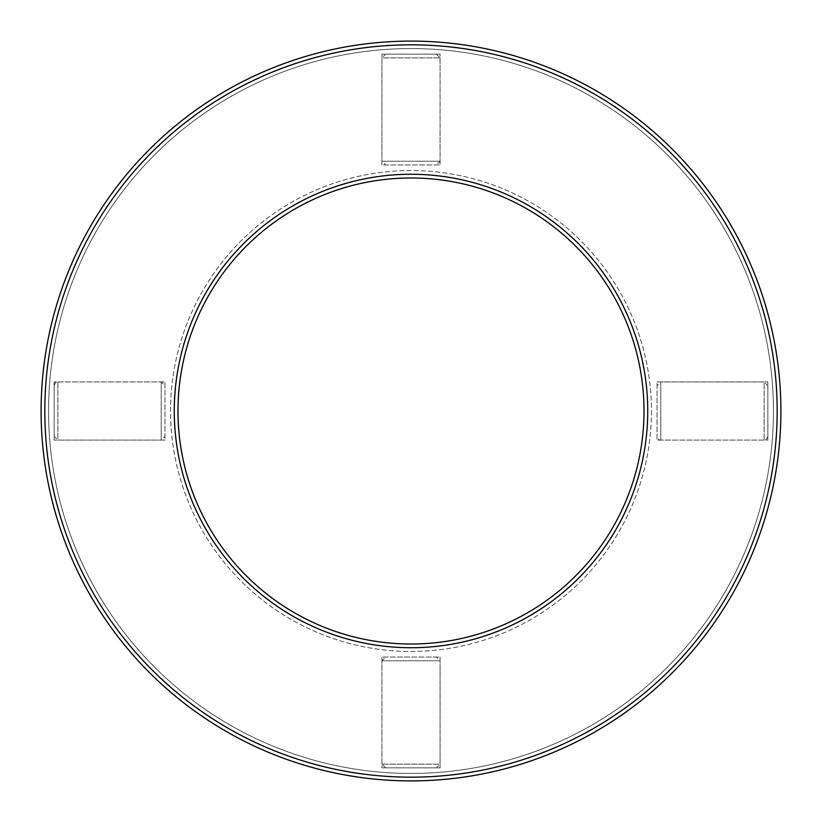 <?xml version="1.0" encoding="UTF-8"?>
<svg xmlns="http://www.w3.org/2000/svg" width="822" height="822" viewBox="0 0 822 822"><rect width="100%" height="100%" fill="white"/><g stroke="black" fill="none" stroke-linecap="round" stroke-linejoin="round"><path stroke-width="0.62" stroke-dasharray="4.11 3.08" d="M780.9 411A369.9 369.9 0 0 1 226.05 731.344A369.9 369.9 0 0 1 226.05 90.656A369.9 369.9 0 0 1 780.9 411A369.9 369.9 0 0 1 226.05 731.344A369.9 369.9 0 0 1 226.05 90.656A369.9 369.9 0 0 1 780.9 411A369.9 369.9 0 0 1 226.05 731.344A369.9 369.9 0 0 1 226.05 90.656A369.9 369.9 0 0 1 780.9 411A369.9 369.9 0 0 1 226.05 731.344A369.9 369.9 0 0 1 226.05 90.656A369.9 369.9 0 0 1 780.9 411A369.9 369.9 0 0 1 226.05 731.344A369.9 369.9 0 0 1 226.05 90.656A369.9 369.9 0 0 1 780.9 411A369.9 369.9 0 0 1 226.05 731.344A369.9 369.9 0 0 1 226.05 90.656A369.9 369.9 0 0 1 780.9 411M436.348 767.851L385.652 767.851L436.348 767.851L440.078 764.121L381.922 764.121L440.078 764.121L440.078 660.785L381.922 660.785L440.078 660.785L436.348 657.055L385.652 657.055L436.348 657.055M651.466 411A240.466 240.466 0 0 1 290.772 619.243A240.466 240.466 0 0 1 290.772 202.757A240.466 240.466 0 0 1 651.466 411A240.466 240.466 0 0 1 290.772 619.243A240.466 240.466 0 0 1 290.772 202.757A240.466 240.466 0 0 1 651.466 411M773.44 411A362.44 362.44 0 0 1 229.78 724.881A362.44 362.44 0 0 1 229.78 97.119A362.44 362.44 0 0 1 773.44 411A362.44 362.44 0 0 1 229.78 724.881A362.44 362.44 0 0 1 229.78 97.119A362.44 362.44 0 0 1 773.44 411M440.078 657.055L440.078 767.851L381.922 767.851L381.922 657.055L381.922 767.851L440.078 767.851L440.078 657.055L381.922 657.055L440.078 657.055M164.945 440.078L54.149 440.078L54.149 381.922L164.945 381.922L54.149 381.922L54.149 440.078L164.945 440.078L164.945 381.922L164.945 440.078M381.922 164.945L381.922 54.149L440.078 54.149L440.078 164.945L440.078 54.149L381.922 54.149L381.922 164.945L440.078 164.945L381.922 164.945M657.055 381.922L767.851 381.922L767.851 440.078L657.055 440.078L767.851 440.078L767.851 381.922L657.055 381.922L657.055 440.078L657.055 381.922M777.17 411A366.17 366.17 0 0 1 227.91 728.117A366.17 366.17 0 0 1 227.91 93.883A366.17 366.17 0 0 1 777.17 411A366.17 366.17 0 0 1 227.91 728.117A366.17 366.17 0 0 1 227.91 93.883A366.17 366.17 0 0 1 777.17 411A366.17 366.17 0 0 1 227.91 728.117A366.17 366.17 0 0 1 227.91 93.883A366.17 366.17 0 0 1 777.17 411A366.17 366.17 0 0 1 227.91 728.117A366.17 366.17 0 0 1 227.91 93.883A366.17 366.17 0 0 1 777.17 411M647.736 411A236.736 236.736 0 0 1 292.632 616.017A236.736 236.736 0 0 1 292.632 205.983A236.736 236.736 0 0 1 647.736 411A236.736 236.736 0 0 1 292.632 616.017A236.736 236.736 0 0 1 292.632 205.983A236.736 236.736 0 0 1 647.736 411A236.736 236.736 0 0 1 292.632 616.017A236.736 236.736 0 0 1 292.632 205.983A236.736 236.736 0 0 1 647.736 411A236.736 236.736 0 0 1 292.632 616.017A236.736 236.736 0 0 1 292.632 205.983A236.736 236.736 0 0 1 647.736 411A236.736 236.736 0 0 1 292.632 616.017A236.736 236.736 0 0 1 292.632 205.983A236.736 236.736 0 0 1 647.736 411M54.149 436.348L54.149 385.652L54.149 436.348L57.879 440.078L57.879 381.922L57.879 440.078L161.215 440.078L161.215 381.922L161.215 440.078L164.945 436.348L164.945 385.652L164.945 436.348M385.652 54.149L436.348 54.149L385.652 54.149L381.922 57.879L440.078 57.879L381.922 57.879L381.922 161.215L440.078 161.215L381.922 161.215L385.652 164.945L436.348 164.945L385.652 164.945M767.851 385.652L767.851 436.348L767.851 385.652L764.121 381.922L764.121 440.078L764.121 381.922L660.785 381.922L660.785 440.078L660.785 381.922L657.055 385.652L657.055 436.348L657.055 385.652M385.652 767.851L381.922 764.121L381.922 660.785L385.652 657.055M54.149 385.652L55.279 382.97L57.879 381.922L161.215 381.922L164.945 385.652M436.348 54.149L440.078 57.879L440.078 161.215L436.348 164.945M767.851 436.348C766.248 439.595 765.015 440.839 764.121 440.078L660.785 440.078C659.583 440.674 658.35 439.431 657.055 436.348"/><path stroke-width="1.23" d="M644.006 411A233.006 233.006 0 0 1 294.492 612.791A233.006 233.006 0 0 1 294.492 209.209A233.006 233.006 0 0 1 644.006 411A233.006 233.006 0 0 1 294.492 612.791A233.006 233.006 0 0 1 294.492 209.209A233.006 233.006 0 0 1 644.006 411A233.006 233.006 0 0 1 294.492 612.791A233.006 233.006 0 0 1 294.492 209.209A233.006 233.006 0 0 1 644.006 411A233.006 233.006 0 0 1 294.492 612.791A233.006 233.006 0 0 1 294.492 209.209A233.006 233.006 0 0 1 644.006 411A233.006 233.006 0 0 1 294.492 612.791A233.006 233.006 0 0 1 294.492 209.209A233.006 233.006 0 0 1 644.006 411A233.006 233.006 0 0 1 294.492 612.791A233.006 233.006 0 0 1 294.492 209.209A233.006 233.006 0 0 1 644.006 411M780.9 411A369.9 369.9 0 0 1 226.05 731.344A369.9 369.9 0 0 1 226.05 90.656A369.9 369.9 0 0 1 780.9 411A369.9 369.9 0 0 1 226.05 731.344A369.9 369.9 0 0 1 226.05 90.656A369.9 369.9 0 0 1 780.9 411M777.17 411A366.17 366.17 0 0 1 227.91 728.117A366.17 366.17 0 0 1 227.91 93.883A366.17 366.17 0 0 1 777.17 411A366.17 366.17 0 0 1 227.91 728.117A366.17 366.17 0 0 1 227.91 93.883A366.17 366.17 0 0 1 777.17 411M647.736 411A236.736 236.736 0 0 1 292.632 616.017A236.736 236.736 0 0 1 292.632 205.983A236.736 236.736 0 0 1 647.736 411"/></g></svg>

